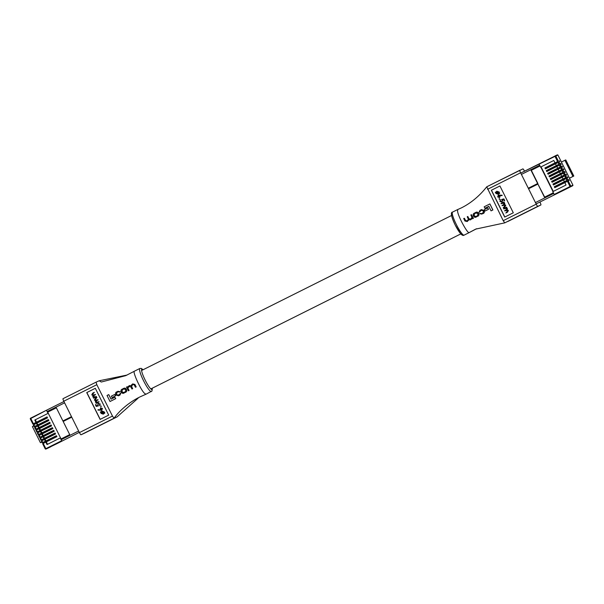 <?xml version="1.0" encoding="UTF-8"?>
<svg xmlns="http://www.w3.org/2000/svg" width="604" height="604" viewBox="0 0 604 604"><rect width="100%" height="100%" fill="white"/><g stroke="black" fill="none" stroke-linecap="round" stroke-linejoin="round"><path stroke-width="0.91" d="M41.412 439.818L40.861 440.105L39.992 438.361L40.544 438.074L41.412 439.818L55.1 433L55.568 433.944L44.998 439.229L44.53 438.285L43.866 438.617L44.326 439.538M55.115 433.038L44.53 438.285L43.186 435.605L42.529 435.937L42.99 436.858M38.739 434.457L38.18 434.737L37.312 432.993L37.871 432.713L38.739 434.457L52.427 427.64L52.895 428.576L42.318 433.861L41.85 432.925L41.193 433.257L41.646 434.17M37.403 431.769L36.844 432.056L35.976 430.312L36.534 430.025L37.403 431.769L51.091 424.952L51.559 425.896L40.981 431.18L40.513 430.244L39.856 430.569L40.309 431.49M36.066 429.089L35.508 429.369L34.639 427.632L35.198 427.345L36.066 429.089L49.755 422.271L50.223 423.208L39.645 428.5L39.177 427.556L38.52 427.889L38.973 428.81M34.73 426.409L34.171 426.688L33.303 424.944L33.862 424.665L34.73 426.409L48.411 419.591L48.879 420.527L38.309 425.812L37.841 424.876L35.206 426.228L35.651 427.119M37.637 426.122L37.176 425.208M33.394 423.721L32.835 424.008L30.404 418.278L46.538 410.207L30.789 418.496L33.394 423.721L47.074 416.911L47.542 417.847L36.972 423.132L36.504 422.196L35.84 422.528L36.3 423.442M56.451 435.718L45.866 440.973L44.998 439.229L41.88 440.754L42.756 442.498L56.436 435.68L56.904 436.624L43.224 443.442L45.829 448.666L61.684 440.731L62.303 440.867L48.38 447.828L57.357 443.457M47.527 444.31L45.866 440.973L45.202 441.305L45.662 442.219M47.708 412.147L48.267 413.272L35.296 419.772L36.504 422.196L47.089 416.941M48.433 419.621L37.841 424.876L36.972 423.132L33.862 424.665M49.77 422.309L39.177 427.556L38.309 425.812L35.198 427.345M51.106 424.989L40.513 430.244L39.645 428.5L36.534 430.025M52.442 427.67L41.85 432.925L40.981 431.18L37.871 432.713M53.779 430.35L43.186 435.605L42.318 433.861L39.207 435.393L40.075 437.137L53.764 430.32L54.232 431.256L40.544 438.074M35.855 422.551L33.869 423.54L34.315 424.438M38.528 427.919L36.542 428.908L36.987 429.799M39.864 430.599L37.886 431.588L38.324 432.479M41.208 433.279L39.222 434.276L39.668 435.167M42.544 435.96L40.559 436.956L41.004 437.847M43.881 438.647L41.895 439.636L42.34 440.527M45.217 441.328L43.231 442.317L43.677 443.215M46.538 410.207L30.676 418.142L30.23 418.783L32.835 424.008L33.869 423.54M33.303 424.944L34.171 426.688L35.206 426.228M34.639 427.632L35.508 429.369L36.542 428.908M35.976 430.312L36.844 432.056L37.886 431.588M61.91 441.041L45.761 449.119L42.665 443.721L43.224 443.442M42.756 442.498L43.231 442.317M41.329 441.041L42.197 442.785L41.329 441.041L41.88 440.754M40.868 440.097L41.895 439.636M40.075 437.137L40.559 436.956M38.648 435.673L39.524 437.417L38.648 435.673L39.207 435.393M38.195 434.737L39.222 434.276M45.821 442.136L47.029 444.559L60.513 437.825L48.267 413.272L35.296 419.772M45.353 441.199L44.485 439.455M44.017 438.519L43.148 436.775M42.68 435.831L41.812 434.095M41.344 433.151L40.476 431.407M40.007 430.471L39.139 428.727M38.671 427.791L37.795 426.046M37.327 425.103L36.459 423.359M35.991 422.423L34.79 420.006M46.644 410.569L47.15 411.573M47.482 412.245L48.048 413.378M60.287 437.93L60.853 439.055M61.185 439.727L61.684 440.731M60.513 437.825L61.072 438.949M69.762 418.187L69.498 417.658M69.218 417.802L69.483 418.33M50.842 446.726L47.882 448.168M79.313 432.351L57.169 443.555M33.779 425.903L32.389 426.598L40.423 442.702L41.835 442.053M41.812 442.007L40.423 442.702M62.907 420.943L71.491 416.662L62.907 420.943L56.353 407.806L47.429 412.268L47.097 411.596L64.598 402.845M78.641 430.999L61.132 439.75L60.8 439.085L69.724 434.623L63.171 421.479L71.755 417.19M56.361 407.813L47.663 412.17M47.867 441.048L46.304 441.841L45.896 441.041L48.177 439.886L48.577 440.694L47.867 441.048L47.467 440.24M46.304 441.841L48.305 440.86M48.312 440.875L54.979 437.522M54.654 437.704L53.983 438.021M53.99 438.036L55.568 437.228L55.168 436.428L54.753 436.609L52.767 437.59L53.167 438.398L48.577 440.694M55.568 437.228L55.153 437.417L54.753 436.609M55.153 437.417L53.167 438.398M52.382 438.791L51.982 437.983L48.177 439.886M51.982 437.983L52.767 437.59M51.431 434.91L53.416 433.929L53.816 434.729L54.232 434.548L44.96 439.161L46.531 438.368L46.13 437.56L46.833 437.205L51.431 434.91L51.831 435.718L53.816 434.729M53.416 433.929L53.831 433.74L54.232 434.548M46.13 437.56L44.56 438.353L44.96 439.161M46.833 437.205L47.24 438.013L51.046 436.111L50.638 435.303M47.24 438.013L46.531 438.368M51.831 435.718L51.046 436.111M47.422 426.862L49.407 425.88L49.807 426.688L50.215 426.5L40.951 431.113L42.514 430.32L42.114 429.512L46.629 427.255L47.422 426.862L47.822 427.67L49.807 426.688M49.407 425.88L49.815 425.699L50.215 426.5M42.114 429.512L40.551 430.305L40.951 431.113M42.824 429.157L43.224 429.965L47.029 428.062L46.629 427.255M43.224 429.965L42.514 430.32M47.822 427.67L47.029 428.062M50.094 432.23L52.08 431.241L52.48 432.049L52.895 431.868L43.624 436.481L45.194 435.68L44.787 434.88L50.094 432.23L50.494 433.03L52.48 432.049M52.08 431.241L52.488 431.06L52.895 431.868M44.787 434.88L43.224 435.673L43.624 436.481M45.496 434.525L45.896 435.325L49.702 433.423L49.301 432.623M45.896 435.325L45.194 435.68M50.494 433.03L49.702 433.423M46.078 424.182L48.071 423.2L48.471 424L48.879 423.819L39.615 428.432L41.178 427.64L40.778 426.832L46.078 424.182L46.485 424.982L48.471 424M48.071 423.2L48.479 423.011L48.879 423.819M40.778 426.832L39.215 427.624L39.615 428.432M41.487 426.477L41.887 427.277L45.693 425.375L45.292 424.574M41.887 427.277L41.178 427.64M46.485 424.982L45.693 425.375M48.758 429.542L50.744 428.561L51.144 429.369L51.551 429.18L42.288 433.793L43.858 433L43.45 432.2L47.965 429.935L48.758 429.542L49.158 430.35L51.144 429.369M50.744 428.561L51.151 428.379L51.551 429.18M43.45 432.2L41.887 432.993L42.288 433.793M44.16 431.837L44.56 432.645L48.365 430.743L47.965 429.935M44.56 432.645L43.858 433M49.158 430.35L48.365 430.743M43.405 418.814L45.391 417.832L45.791 418.64L46.206 418.451L36.942 423.064L38.505 422.271L38.105 421.464L38.815 421.109L43.405 418.814L43.805 419.621L45.791 418.64M45.391 417.832L45.806 417.651L46.206 418.451M38.105 421.464L36.534 422.264L36.942 423.064M38.815 421.109L39.215 421.917L43.02 420.014L42.62 419.206M39.215 421.917L38.505 422.271M43.805 419.621L43.02 420.014M44.741 421.501L46.727 420.512L47.135 421.32L47.542 421.139L38.279 425.744L39.841 424.952L39.441 424.151L44.741 421.501L45.141 422.302L47.135 421.32M46.727 420.512L47.142 420.331L47.542 421.139M39.441 424.151L37.878 424.944L38.279 425.744M40.151 423.797L40.551 424.597L44.356 422.694L43.956 421.894M40.551 424.597L39.841 424.952M45.141 422.302L44.356 422.694M558.587 165.617L558.141 164.726L556.85 165.345L557.311 166.259M557.515 165.013L557.968 165.926M559.923 168.305L559.478 167.414L558.851 167.693L558.187 168.025L558.647 168.939M558.851 167.693L559.312 168.614M561.259 170.985L560.822 170.094L560.187 170.373L559.531 170.706L559.984 171.627L558.791 172.185M560.187 170.373L560.648 171.294M562.603 173.665L562.158 172.774L561.524 173.061L560.867 173.386L561.32 174.307L560.135 174.866M561.524 173.061L561.984 173.975M563.94 176.353L563.494 175.454L562.86 175.741L562.203 176.074L562.656 176.987L561.471 177.546M562.86 175.741L563.321 176.655M565.276 179.033L564.831 178.142L564.196 178.422L563.54 178.754L564 179.667L562.807 180.234M564.196 178.422L564.657 179.343M566.612 181.713L566.167 180.822L564.876 181.434L565.336 182.355M565.54 181.102L565.993 182.023M568.213 180.921L570.818 186.145L572.947 185.186L572.788 185.692L554.185 194.458L570.04 186.53L567.435 181.306L569.24 180.46L568.772 179.524L566.967 180.362L566.099 178.618L567.903 177.78L567.435 176.836L565.631 177.682L564.763 175.938L566.56 175.092L566.091 174.156L564.295 175.001L563.426 173.257L565.223 172.412L564.755 171.476L562.958 172.314L562.09 170.57L563.887 169.732L563.419 168.795L561.622 169.633L560.746 167.889L562.551 167.051L562.082 166.108L560.278 166.953L559.41 165.209L546.748 171.566L546.28 170.63L558.942 164.265L558.073 162.529L545.412 168.886L544.944 167.95L557.605 161.585L555 156.361L539.032 163.933L557.409 154.85L557.907 155.024L555.778 155.983L558.383 161.208L557.605 161.585M541.048 166.87L553.8 160.468L541.048 166.87L553.279 191.4M564.846 182.627L554.774 187.663L554.306 186.719L566.967 180.362M563.509 179.939L553.438 184.983L552.97 184.039L565.631 177.682M562.173 177.259L552.094 182.295L551.626 181.359L564.295 175.001M560.837 174.579L550.757 179.614L550.289 178.678L562.958 172.314M559.493 171.898L549.421 176.934L548.953 175.99L561.622 169.633M558.156 169.211L548.085 174.246L547.617 173.31L560.278 166.953M566.167 180.822L568.772 179.524M564.831 178.142L567.435 176.836M563.494 175.454L566.091 174.156M562.158 172.774L564.755 171.476M560.822 170.094L563.419 168.795M559.478 167.414L562.082 166.108M559.41 165.209L561.214 164.363L560.746 163.427L558.942 164.265M558.141 164.726L560.746 163.427M557.25 162.937L556.805 162.046L558.383 161.208M558.073 162.529L559.878 161.683L559.41 160.747M567.435 181.306L564.838 182.604L566.039 185.02L552.781 191.649L553.347 192.782M566.099 178.618L563.494 179.924L564.37 181.661M564.763 175.938L562.158 177.236L563.026 178.98M563.426 173.257L560.822 174.556L561.69 176.3M556.805 162.046L555.514 162.657L555.974 163.578M560.746 167.889L558.149 169.188L559.017 170.932M562.09 170.57L559.485 171.876L560.353 173.62M553.8 160.468L555.008 162.891M549.096 166.976L555.476 163.835L556.344 165.572M557.115 166.319L548.432 170.638L556.812 166.515L557.681 168.252M554.185 194.458L553.679 193.454M540.542 167.097L539.976 165.972L531.316 170.313L537.87 183.45L528.749 188.01M539.644 165.3L539.138 164.296M572.947 185.186L557.907 155.024M554.404 194.767L572.788 185.692M564.672 189.784L571.188 186.493M532.056 187.013L531.792 186.485M540.769 166.998L553 191.543M569.444 178.157L573.8 176.028L569.474 178.21M561.418 162.053L564.899 160.309L572.932 176.413M564.899 160.309L565.767 159.924L573.762 176.043M556.178 162.325L556.631 163.246M556.873 165.375L547.088 170.268L547.541 171.174M558.209 168.055L548.424 172.948L548.877 173.854L548.44 172.94L547.617 173.31M559.546 170.743L549.761 175.628L550.214 176.534M560.882 173.423L551.097 178.316L551.55 179.222M562.218 176.104L552.441 180.996L552.886 181.902M563.555 178.784L553.777 183.676L554.23 184.582M564.891 181.472L555.114 186.357L555.567 187.263M555.529 162.695L545.752 167.587L546.205 168.486L545.767 167.572L544.944 167.95M555.114 186.357L554.306 186.719M553.777 183.676L552.97 184.039M552.441 180.996L551.626 181.359M551.097 178.316L550.289 178.678M549.761 175.628L548.953 175.99M547.088 170.268L546.28 170.63M555.129 186.349L555.582 187.255M553.793 183.669L554.245 184.575M552.456 180.989L552.909 181.895M551.12 178.308L551.565 179.207M549.783 175.621L550.229 176.527M547.103 170.26L547.556 171.166M554.774 184.311L554.329 183.397M555.74 187.18L555.295 186.274M552.101 178.943L551.656 178.037M553.068 181.812L552.615 180.906M549.429 173.582L548.983 172.668M550.395 176.451L549.942 175.537M546.756 168.214L546.303 167.308M547.715 171.083L547.269 170.177M531.331 187.376L531.067 186.847M528.568 188.758L537.907 184.084L544.461 197.229L553.377 192.767L553.717 193.431L535.446 202.567M521.411 174.413L539.674 165.277L540.014 165.949L531.09 170.411L537.643 183.548L528.296 188.222M537.907 184.084L544.68 197.115M564.491 189.86L536.125 203.918M549.104 166.991L547.096 167.957L546.696 167.157L555.552 162.725M553.566 163.707L553.966 164.514L555.778 163.639M547.096 167.957L548.659 167.165L548.258 166.357M548.968 166.002L549.368 166.81L553.173 164.907L552.773 164.099M549.368 166.81L548.659 167.165M553.966 164.514L553.173 164.907M550.002 169.845L549.595 169.044L548.032 169.837L548.432 170.638M556.888 165.405L554.902 166.387L555.303 167.195M554.51 167.587L554.11 166.78L550.304 168.682L550.705 169.49M554.11 166.78L554.902 166.387M549.595 169.044L550.304 168.682M554.011 177.893L552.449 178.686L552.048 177.886L554.321 176.73L554.721 177.538L554.011 177.893L553.611 177.085M552.449 178.686L554.449 177.704M554.457 177.719L560.791 174.533M561.139 174.397L560.135 174.881M560.897 173.454L558.911 174.435L559.312 175.243L554.721 177.538M561.297 174.262L559.312 175.243M558.526 175.636L558.126 174.828L554.321 176.73M558.126 174.828L558.911 174.435M551.339 172.533L549.768 173.325L549.368 172.518L551.641 171.37L552.048 172.17L551.339 172.533L550.939 171.725M549.768 173.325L551.777 172.344M551.777 172.359L558.119 169.173M558.224 168.093L556.239 169.075L556.639 169.875L552.048 172.17M558.625 168.893L556.639 169.875M555.854 170.268L555.446 169.467L551.641 171.37M555.446 169.467L556.239 169.075M555.348 180.573L553.785 181.366L553.385 180.566L554.948 179.773L555.657 179.418L556.058 180.219L555.348 180.573L554.948 179.773M553.785 181.366L562.165 177.244M561.478 177.561L562.467 177.048M562.233 176.142L560.248 177.123L560.648 177.923L556.058 180.219M562.634 176.942L560.648 177.923M559.863 178.316L559.463 177.516L555.657 179.418M559.463 177.516L560.248 177.123M552.675 175.213L551.112 176.006L550.705 175.198L552.985 174.05L553.385 174.858L552.675 175.213L552.275 174.405M551.112 176.006L553.113 175.024M553.121 175.039L559.485 171.883M559.463 171.868L558.798 172.2M559.561 170.773L557.575 171.755L557.975 172.563L553.385 174.858M559.961 171.581L557.975 172.563M557.19 172.955L556.79 172.148L552.985 174.05M556.79 172.148L557.575 171.755M558.02 185.941L556.458 186.734L556.058 185.926L557.62 185.134L558.33 184.779L558.73 185.587L558.02 185.941L557.62 185.134M556.458 186.734L564.838 182.612M564.144 182.914L565.14 182.416M564.151 182.929L565.321 182.325M564.914 181.502L562.928 182.483L563.328 183.291L558.73 185.587M565.314 182.31L563.328 183.291M562.535 183.684L562.135 182.876L558.33 184.779M562.135 182.876L562.928 182.483M556.684 183.261L555.121 184.054L554.721 183.246L556.994 182.098L557.394 182.899L556.684 183.261L556.284 182.453M555.121 184.054L563.502 179.924M563.819 179.758L562.815 180.241M563.57 178.822L561.584 179.803L561.992 180.604L557.394 182.899M563.977 179.622L561.992 180.604M561.199 180.996L560.799 180.196L556.994 182.098M560.799 180.196L561.584 179.803M469.134 232.631L469.225 232.563C467.828 234.299 457.779 215.938 457.568 211.068L457.741 209.528L461.396 207.882C470.878 203.14 479.342 196.111 486.779 186.787L519.825 170.26A2.62 0.438 63.4 0 0 520.595 172.782L536.246 204.167A2.62 0.438 63.4 0 0 537.817 206.334L504.778 222.861L475.71 229.105L469.225 232.563M478.972 212.472L481.373 210.29L478.972 212.472L479.938 210.358L481.569 209.55M481.335 209.663L483.623 210.396L484.038 211.226C484.491 212.366 484.129 213.174 482.951 213.65L483.064 213.597C484.242 213.121 484.604 212.314 484.151 211.173L483.736 210.343L481.448 209.611M481.766 213.612L480.24 213.408L481.645 213.665L482.785 213.091L483.404 211.513L483.019 210.736L481.418 210.26M472.721 218.693L473.415 218.354L471.445 214.684L473.302 218.406L472.721 218.693L472.487 218.263L470.425 219.916L472.6 218.21M470.622 219.818L468.968 219.788L467.073 221.585L469.081 219.735M467.254 220.868L465.646 220.611L464.34 218.233L465.533 220.664L467.579 220.702L468.304 219.003L467.217 216.791L467.836 216.481L468.946 218.746L470.667 219.154L471.973 217.334L470.826 214.994L471.445 214.684M468.946 218.746L467.836 216.481M476.616 216.821L476.503 216.874C475.371 217.591 474.442 217.425 473.702 216.383L473.294 215.568C472.902 214.367 473.332 213.522 474.585 213.038L475.469 212.593C476.601 211.876 477.522 212.042 478.247 213.091L478.655 213.914C479.063 215.107 478.64 215.945 477.386 216.436L477.5 216.383C478.753 215.9 479.176 215.054 478.768 213.861L478.36 213.046C477.651 211.996 476.73 211.83 475.582 212.54M485.042 211.045L488.561 209.294L487.738 207.927L488.44 209.346L485.042 211.045L484.34 209.626L487.738 207.927M491.06 210.871L492.902 209.958L489.897 203.933L492.789 210.011L491.06 210.871L488.779 206.319L484.899 208.259L484.174 206.787L489.784 203.986M484.899 208.259L488.9 206.266M507.836 221.487L540.874 204.967A2.62 0.438 63.4 0 0 540.874 204.96L504.778 222.861L503.207 220.687L486.749 186.81M469.436 232.464L476.571 228.735M506.529 207.164L506.824 207.474L506.326 207.723L507.383 208.463L507.149 209.747L508.387 210.479L507.503 212.163L505.82 213.001L507.889 210.645L504.634 210.622L506.114 209.89L506.884 208.629L503.638 208.614L506.529 207.164L506.205 207.776L507.269 208.516L507.035 209.799L508.274 210.524L507.39 212.215L505.82 213.001M506.25 210.275L504.816 210.985M505.269 208.252L503.811 208.976M503.932 201.955L504.227 202.264L503.728 202.514L504.785 203.254L504.551 204.537L505.79 205.269L504.906 206.953L503.223 207.791L505.291 205.436L502.037 205.413L503.51 204.681L504.287 203.42L501.033 203.405L503.932 201.955L503.608 202.567L504.672 203.306L504.438 204.59L505.676 205.315L504.793 207.006L503.223 207.791M503.653 205.066L502.218 205.775M502.671 203.042L501.214 203.767M501.577 199.524L503.879 198.89L504.702 200.543L504.181 200.8L503.502 199.433L502.347 199.735L502.03 202.068L499.901 201.381L500.406 199.592L500.316 201.2L501.833 201.713L502.226 200.309L501.577 199.524L503.766 198.942L504.589 200.596L504.181 200.8M502.468 199.682L502.777 200.12L502.03 202.068M500.406 199.592L500.429 201.147L501.947 201.668M499.055 198.724L499.667 198.844L499.387 199.396L499.055 198.724L499.387 199.396M498.368 195.077L502.181 195.228L501.992 195.666L499.863 195.409L500.218 195.749L499.644 197.531M499.976 195.356L500.218 195.749M498.398 195.062L502.181 195.228M499.191 193.333L498.383 194.231M495.356 192.132L495.922 192.261L496.782 191.226L499.032 191.989L499.667 193.522L499.078 193.386L498.27 194.284L496.043 193.514L495.318 192.525L495.952 192.193M499.032 191.989L496.782 191.226M499.146 191.936L499.667 193.522M499.931 185.972L491.339 190.268L504.71 217.085L513.302 212.789L499.931 185.972L491.452 190.215L504.823 217.032M524.529 171.196L524.453 171.053A2.62 0.438 63.4 0 0 522.89 168.886L486.786 186.779M539.953 202.136L540.104 202.438A2.62 0.438 63.4 0 1 540.874 204.96M528.742 188.003L529.013 188.539M540.874 204.967L537.817 206.334M497.009 191.566L496.307 192.351L498.806 192.925L498.678 192.178L497.039 191.551M496.307 192.351L498.813 192.85M497.077 191.536L496.42 192.298M496.39 193.31L498.089 193.922L498.678 193.295L496.231 192.729L496.39 193.31L498.202 193.869M496.345 192.684L496.503 193.265M502.067 195.281L501.992 195.666M500.104 195.802L499.576 197.561M499.523 197.583L497.688 196.934L498.285 195.115M498.104 196.753L499.327 197.236L499.659 195.93L498.451 195.477L498.104 196.753L499.44 197.183M498.564 195.432L498.217 196.7M475.469 212.593L475.854 212.412M476.058 216.458L474.306 216.036L473.936 215.296L474.646 213.642L475.907 213.016L477.643 213.439L478.013 214.186L477.311 215.832L475.892 216.542M476.073 212.933L474.759 213.589L474.049 215.243L475.22 216.662M467.33 221.472L464.952 221.049L463.721 218.542L464.34 218.233M482.03 214.118L479.674 213.71L480.24 213.408M146.259 394.087L140.573 396.632C130.577 401.29 119.849 409.957 114.058 418.232L81.004 434.767A2.62 0.438 -116.6 0 1 79.434 432.6L63.79 401.215A2.62 0.438 -116.6 0 1 63.012 398.693A2.62 0.438 -116.6 0 1 63.02 398.685L96.051 382.166M119.962 395.084L120.913 392.97L119.849 395.129L118.452 395.831L119.849 395.129M118.565 395.779L116.157 395.099L115.749 394.269C115.296 393.121 115.666 392.313 116.844 391.837L117.878 391.324L120.105 391.785L119.652 392.034L120.219 391.732L117.991 391.271M118.641 395.107L116.882 394.706L116.489 393.929L117.116 392.343L118.248 391.777L117.002 392.396L116.376 393.982L116.761 394.759L118.527 395.152L120.8 393.023M127.391 387.187L127.067 386.802L127.278 387.239L129.482 385.526M129.279 385.616L130.796 385.714L132.578 383.97L134.798 384.461L136.059 386.953L135.56 387.209L136.179 386.9L134.911 384.416L132.691 383.918M131.944 389.006L132.684 388.651L131.566 386.454L132.744 384.529L131.453 386.5L132.563 388.704L131.944 389.006L130.804 386.764L128.486 386.658L127.784 388.176L128.962 390.501L128.342 390.811L126.485 387.089L127.067 386.802M128.342 390.811L129.075 390.448L127.897 388.123L129.286 386.258M124.432 392.849L124.318 392.902C123.186 393.612 122.257 393.453 121.525 392.404L121.117 391.588C120.717 390.388 121.147 389.542 122.401 389.059L123.284 388.614C124.416 387.904 125.338 388.07 126.055 389.119L126.463 389.935C126.878 391.128 126.455 391.973 125.202 392.457L125.315 392.404C126.568 391.921 126.991 391.082 126.576 389.882L126.168 389.067C125.466 388.017 124.545 387.851 123.405 388.561M112.057 397.56L115.56 395.816L114.737 394.45L115.447 395.862L112.057 397.56L111.347 396.149L114.737 394.45M111.128 399.116L108.75 394.608L111.015 399.169L114.896 397.228L115.636 398.693L110.026 401.501L107.021 395.477L108.75 394.608M110.026 401.501L115.749 398.64L114.896 397.228M127.014 375.061L99.147 380.784L96.059 382.166L96.829 384.695L112.472 416.073L114.043 418.247M145.942 394.223L144.575 393.37C140.74 390.124 132.148 371.105 134.458 371.188L125.715 375.658L101.306 382.022L99.154 380.784M96.059 382.166L63.012 398.693M117.138 416.843L84.069 433.393A2.62 0.438 -116.6 0 1 84.062 433.393L117.123 416.866L138.188 398.111M94.216 392.381L92.148 394.737L94.088 394.963L95.213 394.397L93.152 396.752L96.398 396.768L93.499 398.217L93.824 397.606L92.767 396.866L93.001 395.582L91.763 394.857L92.646 393.166L94.33 392.336L92.261 394.691L94.201 394.91M95.213 394.397L95.508 394.706L94.035 395.446L93.265 396.7L95.115 396.964M96.217 396.405L96.512 396.715L93.499 398.217M96.814 397.598L94.745 399.946L97.991 399.969L96.519 400.701L95.749 401.962L98.996 401.977L96.096 403.427L96.421 402.815L95.364 402.075L95.598 400.792L94.36 400.067L95.243 398.376L96.927 397.545L94.858 399.901L96.799 400.12M97.81 399.606L98.105 399.916L96.632 400.656L95.862 401.909L97.712 402.173M98.814 401.615L99.109 401.924L96.096 403.427M95.847 404.582L96.534 405.956L97.682 405.646L98.037 403.298L100.136 404.001L99.622 405.79L99.713 404.182L98.203 403.668L97.81 405.073L98.452 405.858L96.263 406.439L95.44 404.786L95.96 404.529L96.648 405.903L97.667 405.631M100.136 404.001L98.037 403.298M100.249 403.948L99.622 405.79M98.256 403.638L97.923 405.02L98.452 405.858M100.649 405.986L101.261 406.107L100.981 406.658L100.649 405.986L100.981 406.658M98.044 409.716L100.173 409.973L100.506 407.798L102.348 408.447L101.751 410.267L97.961 410.101L98.158 409.663L100.121 409.905M102.348 408.447L100.506 407.798M102.461 408.395L101.774 410.259M101.895 411.037L104.107 411.822L104.832 412.811L103.284 414.148M101.88 411.052L104.107 411.822M104.22 413.068L103.367 414.11M103.254 414.155L101.004 413.393L100.838 412.366L100.332 412.253L100.989 411.928M95.319 388.296L86.734 392.592L100.105 419.41L108.697 415.114L95.319 388.296L86.848 392.54L100.219 419.357M84.062 433.393L81.004 434.767M100.37 411.86L100.959 411.996L101.766 411.098M103.994 411.875L104.296 412.691M104.182 412.736L104.832 412.811M104.718 412.864L104.681 413.249M101.351 413.204L103.065 413.8L103.729 413.03L101.23 412.456L101.351 413.204L103.186 413.748M101.344 412.411L101.464 413.151M101.993 411.437L101.359 412.087L103.805 412.653L103.646 412.071L102.023 411.43M101.359 412.087L103.797 412.57M102.061 411.407L101.472 412.041M100.747 408.13L100.37 409.452L101.585 409.905L101.933 408.629L100.777 408.115M100.37 409.452L101.698 409.852M100.823 408.093L100.483 409.399M123.284 388.614L123.669 388.44M122.469 389.663L123.835 388.984L125.458 389.467L125.828 390.207L125.126 391.853L123.873 392.487L122.129 392.056L121.751 391.316L122.469 389.663L123.888 388.961M122.582 389.61L121.872 391.264L123.035 392.683M135.439 387.262L134.216 384.846L132.767 384.514M119.539 392.087L118.278 391.762M42.665 443.721L45.27 448.946L46.047 448.976M45.776 449.112L47.912 448.16L45.27 448.946M30.676 418.142L30.238 418.776M63.933 401.517L46.697 410.131L63.933 401.517M561.524 167.512L562.392 169.248M560.187 164.824L561.056 166.568M558.851 162.144L559.719 163.888M554.887 155.998L555.778 155.983L520.746 173.084L539.025 163.941M562.86 170.192L563.728 171.936M564.196 172.872L565.072 174.616M565.54 175.553L566.409 177.297M566.877 178.24L567.745 179.984M570.267 186.84L570.04 186.53L570.818 186.145L570.652 186.644M457.621 209.573L452.539 212.11A12.888 2.152 63.4 0 0 452.539 212.11A12.888 2.152 63.4 0 0 456.36 224.56A12.888 2.152 63.4 0 0 464.053 235.175A12.888 2.152 63.4 0 0 464.068 235.167A12.888 2.152 63.4 0 0 464.076 235.16M520.595 172.782L487.556 189.309M503.207 220.687L536.246 204.167M462.06 234.495A11.393 1.903 -116.6 0 1 455.242 225.081A11.393 1.903 -116.6 0 1 451.898 214.11M143.027 369.776A11.393 1.903 63.4 0 0 141.827 369.157A11.393 1.903 63.4 0 0 145.179 380.127A11.393 1.903 63.4 0 0 151.997 389.542A11.393 1.903 63.4 0 0 152.246 388.206M151.377 391.528A12.888 2.152 -116.6 0 1 151.355 391.543A12.888 2.152 -116.6 0 1 151.34 391.551A12.888 2.152 -116.6 0 1 143.646 380.935A12.888 2.152 -116.6 0 1 139.826 368.485A12.888 2.152 -116.6 0 1 139.841 368.478L134.737 371.03M79.434 432.6L112.472 416.073M96.829 384.695L63.79 401.215M150.796 388.931L460.776 233.922M141.578 370.501L451.566 215.492M39.992 438.361L40.861 440.105M37.312 432.993L38.18 434.737M565.767 159.924L573.8 176.028M555.295 155.802L557.424 154.85M469.149 232.623L463.993 235.198C463.215 235.794 462.083 235.296 460.58 233.703L455.28 225.186C451.294 216.557 450.38 212.2 452.539 212.11M146.266 394.087L152.004 390.999L152.329 388.161M143.11 369.731L141.298 368.395L139.826 368.485"/></g></svg>
